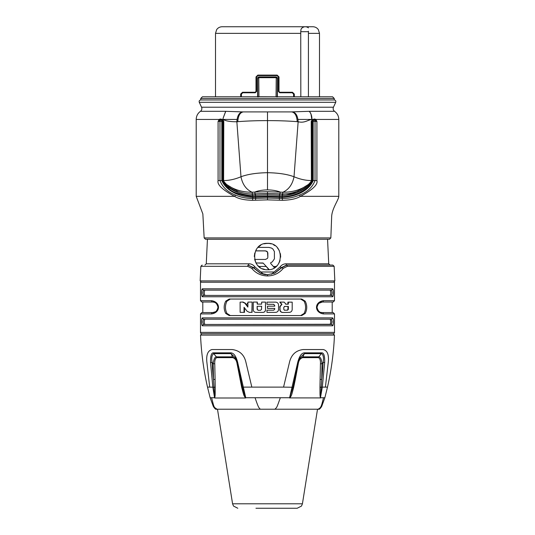 <?xml version="1.0" encoding="UTF-8"?>
<svg xmlns="http://www.w3.org/2000/svg" width="535" height="535" viewBox="0 0 535 535"><rect width="100%" height="100%" fill="white"/><g stroke="black" fill="none" stroke-linecap="round" stroke-linejoin="round"><path stroke-width="0.8" d="M202.477 317.87A1.317 1.284 90 0 0 203.755 319.188L331.245 319.188L332.101 321.829L331.245 324.471L203.755 324.471A1.317 1.284 90 0 0 202.477 325.788C201.314 325.969 201.334 317.583 202.477 317.87L332.523 317.87A1.317 1.284 90 0 1 331.245 319.188L330.235 319.188L330.844 321.963M323.394 313.905A1.317 1.103 -90 0 0 322.291 312.587C319.816 312.935 318.058 311.189 317.008 307.358C318.017 303.452 319.776 301.673 322.291 302.028L333.185 302.028L322.291 302.028A1.317 1.103 -90 0 0 323.394 300.703L334.502 300.703L334.502 282.219L200.498 282.219L200.498 300.703L211.606 300.703C220.774 302.014 220.794 312.587 211.606 313.905L200.498 313.905L200.498 332.389A1.317 1.317 0 0 0 201.815 333.713L333.185 333.713L201.835 333.713A1.317 1.317 0 0 1 201.815 333.713L200.531 335.091L334.469 335.091L333.165 333.713A1.317 1.317 0 0 0 334.502 332.389L334.502 313.905L323.394 313.905C314.226 312.6 314.205 302.021 323.394 300.703A1.317 1.103 90 0 1 322.291 302.028L318.833 303.318M331.245 319.188A1.317 1.284 -90 0 0 332.523 317.87C333.693 317.703 333.666 326.082 332.523 325.788A1.317 1.284 -90 0 0 331.245 324.471L330.235 324.471L330.844 321.829L330.235 319.188L204.765 319.188L204.156 321.829L204.765 324.471L331.245 324.471M202.477 288.82L332.523 288.82C333.693 288.653 333.666 297.039 332.523 296.744L202.477 296.744C201.314 296.925 201.334 288.532 202.477 288.82A1.317 1.284 90 0 0 203.755 290.144L331.245 290.144C332.369 291.903 332.369 293.661 331.245 295.42L203.755 295.42A1.317 1.284 90 0 0 202.477 296.744A1.317 1.284 90 0 1 203.755 295.42C202.631 293.661 202.631 291.903 203.755 290.144L204.765 290.144L204.156 292.785L204.765 295.42L331.245 295.42L330.235 295.42L330.844 292.912M305.211 301.178L301.707 299.052L229.221 299.052L225.716 301.178C223.67 305.258 223.67 309.344 225.716 313.436L229.221 315.556L301.707 315.556L305.211 313.436C307.25 309.35 307.25 305.264 305.211 301.178L304.094 301.178C306.073 305.264 306.073 309.35 304.094 313.436L300.69 315.556M322.337 312.587A1.317 1.103 90 0 0 322.291 312.587L333.185 312.587L334.502 313.905M317.997 304.234L317.342 305.458L317.997 304.234M317.168 306.033L317.054 306.602L317.168 306.033M317.068 308.066L317.141 308.461M317.342 309.156L317.937 310.293M318.833 311.296L319.796 311.965M322.291 312.587L320.826 312.38M317.964 304.275L317.496 305.09M317.181 305.966L317.094 306.361M317.482 309.484L317.85 310.166L317.482 309.484M201.862 324.765L202.11 325.494M201.862 295.721L202.11 296.443M334.502 282.219A1.317 1.317 0 0 0 333.185 280.902M200.498 282.219L200.498 282.219A1.317 1.317 0 0 1 201.815 280.902M251.697 268.296L247.651 266.316L200.859 266.316L200.164 280.902L334.836 280.902L334.141 266.316L287.349 266.316L283.303 268.296C279.203 273.265 273.933 275.813 267.5 275.946C261.06 275.813 255.797 273.265 251.697 268.296L253.597 267.64L260.592 273.325M271.466 274.254L280.106 266.898C281.497 264.959 283.476 263.929 286.044 263.802L328.731 263.802L330.048 265.059L287.041 265.059L332.817 265.059L286.961 265.059L281.978 267.533L274.716 273.191L267.5 274.689L260.284 273.191L253.022 267.533L248.039 265.059L253.597 267.64L254.894 266.898C253.363 264.865 251.383 263.835 248.956 263.802L248.561 265.059L247.959 265.059M283.303 268.296L281.403 267.64L274.368 273.338M280.106 266.898L281.403 267.64L286.439 265.059L286.961 265.059L287.349 266.316M286.044 263.802L286.439 265.059L287.041 265.059M274.127 271.994L260.873 271.994L263.534 274.254M267.5 269.74C284.406 270.57 284.66 242.536 267.5 243.338C250.42 242.596 250.474 270.476 267.5 269.74L267.647 269.74M327.56 239.245L205.473 239.245L329.527 239.245L327.56 239.245L328.731 263.802M291.18 111.909L309.237 111.313L334.556 111.313C337.291 113.333 338.709 116.041 338.795 119.439L315.864 119.439L316.914 121.418L316.914 180.569C318.104 184.535 312.607 189.791 300.423 196.338C296.597 198.773 290.605 200.09 282.46 200.297L267.5 199.876L252.54 200.297C244.408 200.13 238.416 198.813 234.577 196.338L235.614 195.108C227.81 192.172 222.593 187.324 219.972 180.569L219.972 121.418A1.317 0.97 90 0 1 220.942 120.101A1.317 0.876 90 0 1 221.818 121.418L218.086 121.418L219.136 119.439L196.205 119.439L196.205 196.338L234.577 196.338C222.399 189.805 216.909 184.548 218.086 180.569L221.818 180.569L221.818 121.418L222.573 121.418A1.317 0.863 90 0 0 221.711 120.101A1.317 1.317 0 0 1 222.613 120.455L222.667 119.733L221.062 119.071L222.848 120.689L222.667 119.733M312.146 120.696L311.959 120.148L311.209 121.418L312.614 120.288L314.292 120.101L316.914 121.418L315.028 121.418L315.028 180.569C312.407 187.324 307.19 192.172 299.386 195.108C294.183 197.368 288.499 198.485 282.34 198.472L267.5 198.03L252.667 198.472C246.501 198.485 240.817 197.368 235.614 195.108M221.062 119.071L220.046 119.071L220.708 120.101L218.086 121.418L218.086 180.569M220.046 119.071L219.136 119.439L220.086 120.288M220.708 120.101L221.711 120.101M196.205 119.439C196.291 116.041 197.709 113.333 200.444 111.313L225.676 111.313L223.088 118.255L225.757 111.313L242.469 111.909C239.105 112.604 237.239 115.888 236.858 121.759L237.787 121.679C246.742 120.97 256.646 120.609 267.5 120.609C278.454 120.609 288.358 120.97 297.213 121.679L298.142 121.759L294.016 176.751C292.525 184.361 288.82 189.524 282.895 192.239L267.5 191.704L254.747 192.078C258.224 190.701 262.471 189.965 267.5 189.871C272.529 189.965 276.776 190.701 280.253 192.078L279.43 195.195L282.42 195.308C287.676 195.362 292.785 194.345 297.761 192.246L308.334 185.652L310.768 183.311L311.999 181.211L311.972 122.475M309.324 111.313A9.904 6.179 90 0 1 311.965 119.439C307.859 119.82 304.763 123.351 298.142 121.759C297.761 115.874 295.888 112.591 292.531 111.909M314.914 120.288L315.864 119.439L314.954 119.071L314.292 120.101L313.289 120.101L313.938 119.071L311.959 120.148L311.009 114.156M313.289 120.101A1.317 0.863 -90 0 0 312.427 121.418L313.182 121.418A1.317 0.876 90 0 1 314.058 120.101A1.317 0.97 90 0 1 315.028 121.418L313.182 121.418L313.182 180.569C308.508 191.45 295.006 196.907 282.179 197.275L267.5 196.786L252.828 197.275C239.994 196.907 226.492 191.45 221.818 180.569M223.088 118.255L223.041 120.141L223.784 121.418L223.61 180.542C223.155 180.589 224.138 181.887 226.559 184.448C233.782 189.678 242.295 192.272 252.105 192.239L252.48 193.958L255.182 193.851L254.747 192.078L252.105 192.239C246.18 189.524 242.475 184.361 240.984 176.751C234.972 179.292 229.181 180.549 223.61 180.542L222.921 180.569L223.028 121.418L222.573 121.418L222.466 180.562C222.366 182.555 224.379 185.097 228.512 188.2C231.608 192.165 239.713 194.974 252.828 196.612L267.493 196.131L282.172 196.612C296.958 196.312 304.402 189.731 307.598 187.33C310.955 184.655 312.6 182.402 312.534 180.562L312.427 121.418L311.972 121.418L312.079 180.569L311.316 182.609M223.028 122.314L222.928 177.439M312.333 119.733L312.386 120.455A1.317 1.317 0 0 0 311.972 121.418L311.209 121.418L311.39 180.542C305.819 180.549 300.028 179.285 294.016 176.751C287.369 174.256 278.528 172.905 267.5 172.691C256.586 172.885 247.752 174.236 240.984 176.751L236.858 121.759C230.217 121.786 225.616 121.01 223.041 119.439L237.032 119.439M223.028 121.418A1.317 1.317 0 0 0 222.613 120.455L223.028 121.418L223.784 121.418L222.848 120.689M236.951 190.888L226.559 184.448L226.666 185.652C232.812 190.293 232.21 189.751 237.239 192.246C242.215 194.332 247.33 195.355 252.58 195.308L252.186 193.958C246.722 193.924 241.639 192.901 236.951 190.888L237.239 192.246C230.585 189.591 225.81 185.698 222.921 180.569L223.57 182.442L226.666 185.652L225.422 184.555M252.186 193.958L252.828 196.612M252.874 195.302L267.5 194.82L279.43 195.195M255.57 195.195L255.182 193.851L267.5 193.469L279.818 193.851L279.377 196.512M312.534 180.562L311.39 180.542C311.611 180.89 310.628 182.194 308.441 184.448L298.048 190.888C293.361 192.908 288.278 193.924 282.808 193.958L280.052 193.871M301.867 190.172L297.761 192.246L303.599 189.102L308.334 185.652L308.441 184.448C301.218 189.678 292.705 192.272 282.895 192.239L282.119 195.302M312.072 180.77L311.397 182.495M311.377 182.522L310.287 183.846M310.246 183.886L308.668 185.371M308.361 185.638L304.783 188.32M304.067 188.801L302.897 189.55M300.215 191.082L299.767 191.309M237.239 192.246L226.666 185.652M297.213 121.679C296.831 115.774 294.999 112.517 291.722 111.909L243.278 111.909C240.001 112.517 238.169 115.774 237.787 121.679M243.278 111.909L242.469 111.909M309.237 111.313C310.969 113.333 311.878 116.041 311.959 119.439L297.968 119.439M200.759 99.958L334.241 99.958L334.241 98.44L200.759 98.44L200.759 99.958C199.415 100.199 198.913 100.981 199.267 102.305L335.733 102.305C336.087 100.981 335.585 100.199 334.241 99.958M293.568 94.06L293.615 96.788L293.568 94.06L292.244 92.762L292.484 92.267L294.31 94.053L293.568 94.06M240.636 96.788L240.683 94.053L241.432 94.06L241.385 96.788L241.432 94.06L242.756 92.762L255.289 92.762L242.756 92.762L255.289 92.762L256.606 91.445L255.289 92.762L255.168 92.267L256.004 91.445L256.004 76.92L257.837 75.107L257.93 75.602L277.07 75.602L257.93 75.602L277.07 75.602L277.163 75.107L278.996 76.92L278.996 91.445L279.832 92.267L292.484 92.267M300.824 96.788L300.737 31.699L301.024 29.218L301.793 28.215M240.683 94.053L242.515 92.267L242.756 92.762M294.364 96.788L294.31 94.053M293.561 94.04L293.474 93.605M278.996 91.445L278.394 91.445L279.711 92.762L292.244 92.762L279.711 92.762L278.394 91.445L278.334 76.532M257.676 77.789L257.596 96.788L257.596 78.237L258.291 77.08L257.917 77.374M258.92 76.92L276.08 76.92L258.291 77.08M277.097 77.394L276.08 76.92M276.762 77.107L277.404 78.237L277.404 96.788L277.331 77.809M278.294 76.411L278.033 76.01M277.993 75.977L277.07 75.602L278.394 76.92L278.996 76.92M257.422 75.703L257.021 75.957M256.987 75.997L256.706 76.425M241.807 93.17L241.539 93.571M308.427 32.642L308.427 31.926M308.427 31.211L308.427 96.788M303.051 27.292L304.014 26.924M308.427 33.351L319.489 33.351L318.345 29.639C317.001 27.773 315.182 26.81 312.881 26.75L222.119 26.75C219.818 26.81 217.999 27.773 216.655 29.639L215.511 33.351L215.511 96.788M281.163 26.75L267.5 26.75M305.311 26.75A4.949 4.949 0 0 1 308.427 27.853A4.949 4.949 0 0 0 301.024 29.218A4.949 4.949 0 0 1 305.311 26.75L306.428 26.877M257.93 75.602L256.606 76.92L256.606 91.445L256.004 91.445M277.19 97.016L277.351 78.237L276.234 77.682L276.053 96.721L277.19 97.016M276.053 96.788L258.947 96.721L258.766 77.682L257.649 78.237L257.81 97.016L258.947 96.788M276.06 76.92A1.317 1.317 0 0 0 276.027 76.92L276.027 76.92A1.317 1.317 90 0 1 277.351 78.237L277.404 78.237M276.027 76.92L276.234 77.682L258.766 77.682L258.973 76.92A1.317 1.317 90 0 0 257.649 78.237L257.596 78.237M260.873 271.994L254.894 266.898M267.5 243.338L263.902 243.833M260.873 245.117L258.111 247.257M256.439 249.33L256.044 249.979M254.774 253.028L254.299 256.512M267.834 257.442L267.487 258.392L265.507 259.435L254.627 259.435L256.038 263.093M258.144 265.855L260.171 267.52M262.498 268.757L264.778 269.459M265.708 243.458L268.965 243.418M268.831 269.673L266.249 266.49L258.826 266.49M274.04 268.008L274.515 267.721L270.69 263.501L270.743 262.685M274.428 267.774L276.903 265.808M278.855 263.274L280.086 260.525M280.688 257.134L280.387 253.664M279.277 250.574L277.418 247.825M274.957 245.645L273.519 244.789M271.238 243.873L269.292 243.458M264.952 265.052L266.249 266.49M255.951 262.932L263.274 263.187M262.866 262.999L255.984 262.999M257.984 247.397L268.938 247.417L271.298 247.999A8.506 8.5 -32 0 1 272.89 249.022L274.401 251.53L274.408 258.86L272.335 261.842A17.515 16.946 171.1 0 1 270.884 262.591L270.81 262.652A17.013 16.485 -9 0 0 272.228 261.903L272.241 261.896M265.387 250.855L267.5 251.918L267.841 257.268L267.848 252.948L266.885 251.289L265.387 250.855L255.603 250.835M263.18 263.12L269.179 269.633M276.174 266.49L273.398 266.49M265.434 250.915L255.563 250.895M211.606 300.703A1.317 1.103 90 0 0 212.709 302.028L201.815 302.028L212.709 302.028C215.184 301.673 216.942 303.419 217.992 307.257C216.983 311.163 215.224 312.942 212.709 312.587L215.659 311.691M212.662 302.021A1.317 1.103 -90 0 0 212.709 302.028L214.354 302.288M215.712 311.651L216.548 310.929M216.581 310.895L217.183 310.113M217.591 305.291L217.344 304.776M217.136 304.422L215.692 302.95M215.525 302.837L214.615 302.382M213.231 312.56L201.815 312.587L212.709 312.587A1.317 1.103 -90 0 0 211.606 313.905A1.317 1.103 90 0 1 212.703 312.587M334.469 335.091C333.713 352.639 331.386 369.979 327.494 387.113L325.407 387.113L328.343 361.62C328.938 354.511 327.253 350.492 323.287 349.556L303.118 349.556C296.096 350.418 291.602 354.438 289.642 361.613L283.563 387.113L251.831 387.113L245.772 361.62C243.953 354.558 239.446 350.532 232.257 349.549L211.954 349.549C207.948 350.612 206.229 354.631 206.804 361.606L209.7 387.113L207.506 387.113L210.135 397.732L213.318 406.453C214.789 408.72 215.859 409.643 216.514 409.228L318.486 409.228C319.141 409.643 320.211 408.72 321.682 406.453L324.865 397.732L320.505 397.752L321.702 379.389L322.016 363.72L323.093 362.469L324.691 362.422C324.839 356.116 323.909 352.919 321.896 352.846L318.827 356.858C320.452 356.965 321.515 359.252 322.016 363.72L320.438 363.8L319.957 387.28L322.324 387.113L324.691 362.422M321.896 352.846L304.636 352.846C301.713 352.772 299.406 355.962 297.714 362.422L289.609 397.732L245.752 397.732L237.68 362.422C236.089 356.116 233.775 352.919 230.732 352.846L213.351 352.846C211.365 352.772 210.422 355.962 210.516 362.422L212.843 387.113L214.562 397.732L210.135 397.732M317.516 409.228L302.422 503.803L232.578 503.803L217.484 409.228L217.009 409.228M214.595 397.906L214.749 398C215.224 394.87 215.164 396.301 215.217 387.28L215.09 379.469L213.485 379.389L214.749 398L245.505 398L242.382 387.119L251.831 387.113M215.09 379.469L214.769 363.8C214.582 360.503 215.237 358.45 216.722 357.647L232.752 357.647C235.166 358.443 236.617 360.496 237.099 363.8L241.673 387.28C244.087 396.408 243.565 394.87 245.505 398L245.799 397.906M289.562 397.906L289.856 398C291.802 394.87 291.301 396.301 293.682 387.28L295.3 379.469L294.691 379.389L292.986 387.119L289.562 397.906L320.552 397.906M255.951 508.25L297.206 508.25L301.493 506.056L302.422 503.803M319.957 387.28C320.004 396.408 319.943 394.87 320.405 398L322.324 387.113L325.407 387.113M295.3 379.469L298.262 363.8C298.744 360.503 300.188 358.45 302.589 357.647L318.519 357.647C319.983 358.443 320.625 360.496 320.438 363.8M293.682 387.28L283.563 387.113M292.986 387.119L298.39 362.509L299.974 357.734L298.39 362.509L297.714 362.422M299.974 357.734L304.422 353.635L302.803 356.858L299.359 359.139M304.636 352.846L304.422 353.635L321.588 353.635C323.401 354.952 323.902 357.895 323.093 362.469A264.116 245.01 62.7 0 1 321.702 379.389L320.097 379.469M214.769 363.8L213.184 363.72L212.114 362.469C211.312 357.895 211.827 354.952 213.659 353.635L216.414 356.858C214.809 356.925 213.739 359.212 213.184 363.72L213.485 379.389A263.956 244.261 -63.2 0 1 212.114 362.469L210.516 362.422M213.351 352.846L213.659 353.635L230.939 353.635L235.433 357.788L236.985 362.509L237.68 362.422M230.732 352.846L232.544 356.858L236.035 359.186M237.059 362.469L242.402 387.22L241.673 387.28M240.054 379.469L240.676 379.389M317.014 307.117L317.014 307.545M202.477 325.788L332.523 325.788L202.477 325.788A1.317 1.284 90 0 1 203.755 324.471C202.631 322.712 202.631 320.947 203.755 319.188L204.765 319.188M330.49 324.263L203.755 324.471M202.952 291.836L202.919 292.224M331.245 290.144A1.317 1.284 90 0 0 332.523 288.82A1.317 1.284 -90 0 1 331.245 290.144L330.235 290.144L330.844 292.785L330.235 290.144L204.765 290.144M203.755 295.42L330.235 295.42M246.254 305.003L247.464 303.399M202.477 296.744L332.523 296.744A1.317 1.284 -90 0 0 331.245 295.42M300.69 299.052L304.094 301.178M230.351 315.556L226.947 313.436C224.967 309.344 224.967 305.258 226.947 301.178L230.351 299.052M279.772 309.558C279.939 311.33 280.895 312.3 282.64 312.467L282.948 312.467C281.163 312.3 280.186 311.33 280.019 309.558L279.765 306.722L281.644 304.341L279.772 302.094L284.165 302.121L285.991 304.208L288.332 304.168L288.311 302.141L287.897 302.141L287.917 304.168L285.623 304.208M261.615 304.127L257.221 304.127L257.101 302.074L253.256 302.068L257.308 302.074L257.429 304.127L261.615 304.127L261.668 302.094L265.514 302.101L265.527 309.798C265.38 311.377 264.537 312.246 263.006 312.393L262.912 312.393C264.477 312.246 265.333 311.377 265.487 309.798L265.527 309.798M274.609 305.438L274.602 306.18L274.749 305.438L273.632 304.301L266.965 304.301L266.965 302.135L275.665 302.135C277.424 302.328 278.381 303.298 278.541 305.057L278.534 309.457C278.367 311.209 277.418 312.179 275.679 312.366L266.965 312.366L266.965 310.186L273.76 310.186L274.702 309.257L273.632 310.186M274.562 309.257L274.669 308.407M273.512 304.301L274.749 305.438M247.886 306.595L245.277 303.158L243.05 302.041L240.108 302.141L240.141 312.353L244.508 312.36L244.508 307.886M252.085 312.346L252.132 302.054L251.865 312.346M288.311 302.141L292.197 302.141L292.19 309.464C292.05 311.183 291.1 312.152 289.348 312.373L282.948 312.467M280.019 309.558L280.012 306.722L281.932 304.341L280.026 302.094M288.378 306.455L284.72 306.421L283.764 307.411L283.804 309.411L284.607 310.206L287.556 310.193L288.352 309.39L288.378 306.455L284.393 306.421M288.332 304.168L287.917 304.168M292.197 302.141L291.709 302.141M284.272 310.206L287.155 310.193L287.937 309.39L287.964 306.455M261.668 302.094L265.474 302.101L265.487 309.798M262.912 312.393L255.85 312.373C254.292 312.206 253.436 311.343 253.289 309.792L253.256 302.068M257.134 309.317L258.097 310.293L260.585 310.28L261.548 309.317L261.582 306.281L257.128 306.314L257.134 309.317L258.291 310.293M257.128 306.314L257.342 309.317M257.335 306.314L261.702 306.281M274.749 306.18L267.5 306.18L267.5 308.407L274.743 308.407L274.702 309.257M251.778 312.346L249.343 312.346L247.056 311.216L244.04 307.277L244.04 312.36M251.824 302.054L247.926 302.108L247.879 307.103L244.823 303.158L245.277 303.158M242.429 302.041L244.823 303.158M200.498 313.905L201.815 312.587M200.498 332.389L334.502 332.389M267.5 275.946L267.5 274.689L274.716 273.191M247.651 266.316L248.039 265.059M299.386 195.108L300.423 196.338L338.795 196.338C338.695 199.869 331.76 208.764 331.653 217.023L330.844 237.908L204.156 237.908L205.473 239.245M252.828 197.275L252.54 200.297M223.041 119.439L222.272 119.439L222.386 120.288M312.614 120.288L312.728 119.439L311.959 119.439M314.954 119.071L313.938 119.071M313.182 180.569L316.914 180.569M282.179 197.275L282.46 200.297M279.43 200.21L279.337 197.174M267.5 199.876L267.5 196.786M255.57 200.21L255.663 197.174M222.466 180.562L222.921 180.569L223.182 181.739M267.5 111.909L267.5 189.871M254.948 193.871L255.623 196.512M267.5 191.704L267.493 196.131M298.048 190.888L297.761 192.246M282.172 196.612L282.808 193.958M200.444 111.313C201.809 110.217 202.176 108.846 201.555 107.214L333.445 107.214C332.823 108.846 333.191 110.217 334.556 111.313M300.824 33.351L215.511 33.351M242.515 92.267L255.168 92.267M257.837 75.107L277.163 75.107M308.427 31.699L300.737 31.699M256.606 76.92L256.004 76.92M279.832 92.267L279.711 92.762L292.244 92.762M207.44 239.245L206.269 263.802L248.956 263.802M215.217 387.28L209.7 387.113M211.592 397.732C214.395 408.573 213.746 406.914 217.063 409.228M260.371 409.228C258.599 407.65 258.245 406.981 255.041 397.732M280.34 397.732C276.455 408.586 277.07 406.914 274.97 409.228L317.991 409.228C321.053 407.69 321.294 406.781 323.494 397.732M298.262 363.8L297.701 363.72M318.519 357.647L318.827 356.858L302.803 356.858L302.589 357.647M232.752 357.647L232.544 356.858L216.414 356.858L216.722 357.647M237.099 363.8L237.674 363.72M305.211 313.436L304.094 313.436M225.716 313.436L226.947 313.436M225.716 301.178L226.947 301.178M287.556 310.193L287.155 310.193M288.352 309.39L287.937 309.39M332.208 312.587L332.208 302.028M334.502 300.703L333.185 302.028M267.5 274.689C265.333 274.428 265.841 275.15 260.284 273.191L260.705 273.378M334.141 266.316L332.817 265.059M200.859 266.316L202.183 265.059M330.844 237.908L329.527 239.245M204.156 237.908L202.852 213.933L196.205 196.338M338.795 119.439L338.795 196.338M223.57 182.442L224.386 183.485M305.559 187.785L310.768 183.311M311.283 182.662L311.611 182.141M311.999 181.211L312.079 180.569M312.386 120.455L311.972 121.418M309.638 184.495L308.521 185.498M304.315 188.641L303.171 189.377M297.781 192.232L285.857 195.161L282.46 195.295M235.641 191.51L233.802 190.554M232.431 189.751L231.247 189.009M222.955 180.99L224.506 183.625L226.392 185.424M228.117 186.815L229.194 187.611M333.445 107.214L335.733 102.305M201.555 107.214L199.267 102.305M200.759 98.44L202.411 96.788L332.589 96.788L334.241 98.44M319.489 33.351L319.489 96.788M206.269 263.802L204.952 265.059M200.498 300.703L201.815 302.028M202.792 312.587L202.792 302.028M200.531 335.091C201.287 352.639 203.614 369.979 207.506 387.113M232.578 503.803L233.507 506.056L237.794 508.25M327.494 387.113L324.865 397.732"/></g></svg>

